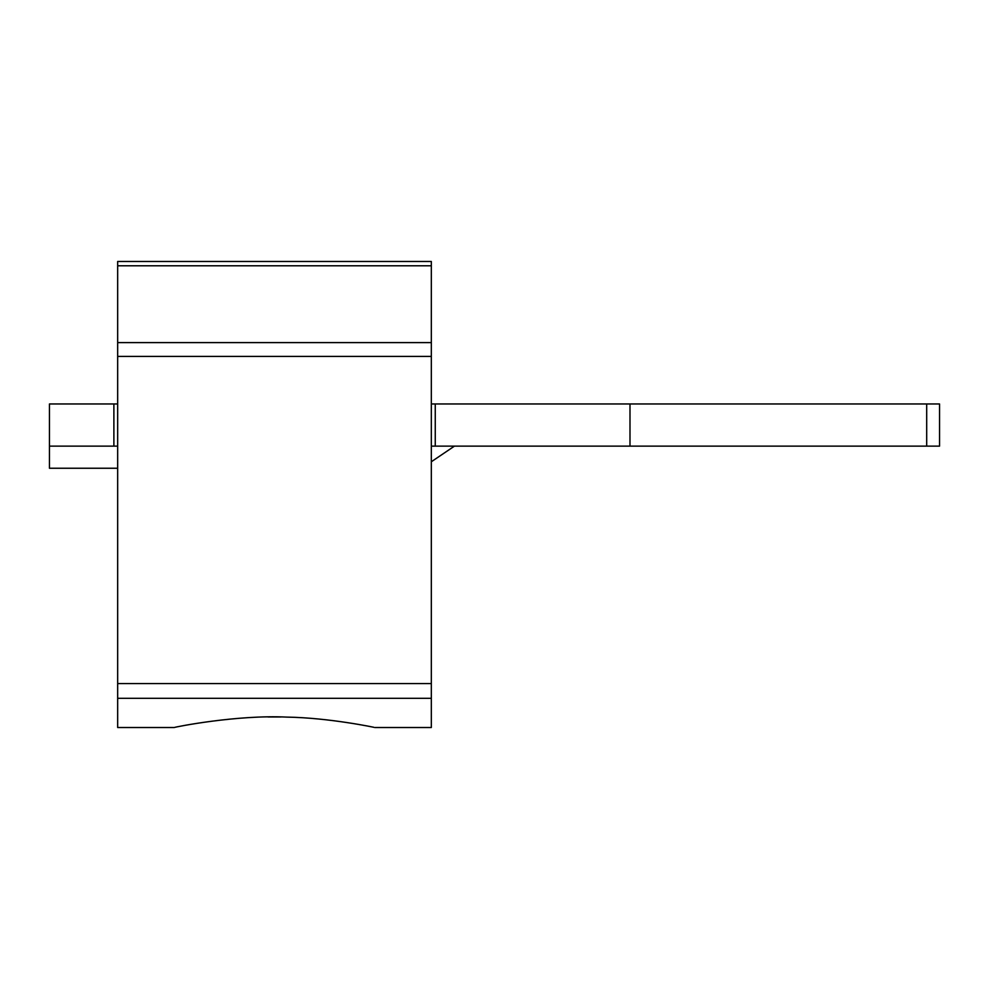 <?xml version="1.0" encoding="UTF-8"?>
<svg xmlns="http://www.w3.org/2000/svg" width="989" height="989" viewBox="0 0 989 989"><rect width="100%" height="100%" fill="white"/><g stroke="black" fill="none" stroke-linecap="round" stroke-linejoin="round"><path stroke-width="1.48" d="M431.328 342.602L431.328 727.521L374.769 727.521C375.19 727.496 328.991 717.742 286.958 717.112C237.1 714.664 175.733 726.853 174.225 727.521L117.666 727.521L117.666 261.479L431.328 261.479L431.328 342.602L117.666 342.602M117.666 468.242L49.45 468.242L49.45 403.969L117.666 403.969M431.328 461.764L454.433 446.138M113.883 403.969L113.883 446.138L117.666 446.138M431.328 446.138L435.259 446.138L435.259 403.969L431.328 403.969M926.693 446.138L926.693 403.969L939.55 403.969L939.55 446.138L629.993 446.138L629.993 403.969L435.259 403.969M629.993 446.138L435.259 446.138M926.693 403.969L629.993 403.969M113.883 446.138L49.45 446.138M281.012 716.988L268.031 716.988M431.328 683.572L117.666 683.572M431.328 698.308L117.666 698.308M431.328 356.411L117.666 356.411M431.328 265.781L117.666 265.781"/></g></svg>
